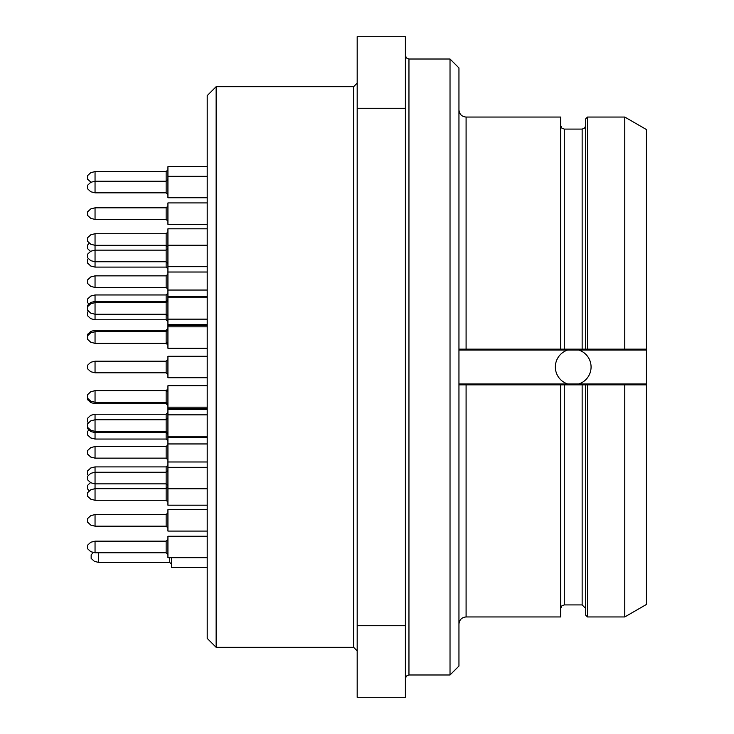 <?xml version="1.0" encoding="UTF-8"?>
<svg xmlns="http://www.w3.org/2000/svg" width="734" height="734" viewBox="0 0 734 734"><rect width="100%" height="100%" fill="white"/><g stroke="black" fill="none" stroke-linecap="round" stroke-linejoin="round"><path stroke-width="1.1" d="M216.135 647.305L216.135 86.695L207.208 95.622L207.208 638.378L216.135 647.305L353.614 647.305L357.183 650.884M207.208 377.716L167.93 377.716L167.93 356.284L207.208 356.284M95.044 361.201L90.805 362.266L87.585 365.211L87.585 368.789L90.805 371.734L95.044 372.799L95.044 361.201L166.141 361.201L167.93 359.412L166.141 361.201L167.93 359.412L166.141 361.201L166.141 372.799L167.93 374.588L166.168 372.799L95.044 372.799M207.208 505.194L167.93 505.194L167.93 414.848L207.208 414.848M88.337 422.793L87.585 421.811L87.585 418.242L90.805 415.288L95.044 414.224L95.044 419.756L90.805 420.83L87.585 423.775L87.585 428.601L90.805 431.546L95.044 432.61L95.044 419.756L166.141 419.756L166.141 414.224L167.93 412.435M88.254 475.375L87.585 474.485L87.585 470.907L90.805 467.962L95.044 466.897L95.044 472.246L90.805 473.32L87.585 476.265L87.585 479.834L90.805 482.789L95.044 483.853L95.044 472.246L166.141 472.246L166.141 466.897L167.93 465.108M207.208 324.685L167.93 324.685L167.93 297.729L207.208 297.729M87.585 306.656L90.805 303.702L95.044 302.637L95.044 301.39L90.805 302.454L87.585 305.399L87.585 310.225L90.805 313.17L95.044 314.244L95.044 302.637L166.141 302.637L166.141 294.958L167.93 293.178M167.93 297.729L167.93 228.806L207.208 228.806M167.93 263.534L166.141 261.754L95.044 261.754L95.044 267.103L166.141 267.103L166.141 250.147L95.044 250.147L90.805 251.212L87.585 254.166L87.585 257.735L90.805 260.68L95.044 261.754L95.044 233.724L166.141 233.724L167.93 231.935M207.208 531.077L167.93 531.077L167.93 509.653L207.208 509.653M95.044 514.562L90.805 515.635L87.585 518.58L87.585 522.149L90.805 525.104L95.044 526.168L95.044 514.562L166.141 514.562L167.93 512.782L166.141 514.562L166.141 526.168L167.93 527.957L166.141 526.168L95.044 526.168M207.208 557.684L167.93 557.684L167.93 536.26L207.208 536.26M95.044 541.169L90.805 542.233L87.585 545.188L87.585 548.757L90.805 551.702L95.044 552.775L95.044 541.169L166.141 541.169L167.93 539.38L166.141 541.169L166.141 552.775L167.93 554.555M207.208 224.347L167.93 224.347L167.93 202.923L207.208 202.923M95.044 207.832L90.805 208.896L87.585 211.851L87.585 215.42L90.805 218.365L95.044 219.438L95.044 207.832L166.141 207.832L167.93 206.043L166.141 207.832L166.141 219.438L167.93 221.218L166.141 219.438L95.044 219.438M88.254 258.625L87.585 259.515L87.585 263.093L90.805 266.038L95.044 267.103M207.208 409.315L167.93 409.315L167.93 414.848M95.044 500.276L166.141 500.276L166.141 488.679L95.044 488.679L90.805 489.743L87.585 492.688L87.585 496.267L90.805 499.212L95.044 500.276L95.044 483.853L166.141 483.853L166.141 472.246L167.93 470.466M207.208 567.327L171.499 567.327L171.499 557.684M93.255 552.592L91.154 554.821L91.154 558.4L94.374 561.345L98.613 562.409L98.613 552.775M90.484 482.605L87.585 485.376L87.585 488.945L89.236 490.817M88.75 430.023L87.585 431.454L87.585 435.023L90.805 437.969L95.044 439.042L95.044 432.61L166.141 432.61L166.141 419.756L167.93 417.976M88.337 311.207L87.585 312.189L87.585 315.758L90.805 318.712L95.044 319.776L95.044 314.244L166.141 314.244L166.141 302.637L167.93 300.848L166.141 302.637M95.044 233.724L90.805 234.788L87.585 237.733L87.585 241.312L90.805 244.257L95.044 245.321L166.141 245.321L166.141 233.724M207.208 197.74L167.93 197.74L167.93 176.316L207.208 176.316M95.044 192.831L166.141 192.831L166.141 181.225L95.044 181.225L90.805 182.298L87.585 185.243L87.585 188.812L90.805 191.767L95.044 192.831L95.044 171.591L166.141 171.591L167.93 169.802M207.208 166.673L167.93 166.673L167.93 176.316M95.044 171.591L90.805 172.655L87.585 175.6L87.585 179.179L90.97 182.206M89.236 243.183L87.585 245.055L87.585 248.624L90.484 251.395M167.93 299.6L166.141 301.39L95.044 301.39L95.044 294.958L90.805 296.031L87.585 298.977L87.585 302.546L88.75 303.977M207.208 408.599L167.93 408.599L167.93 385.745L207.208 385.745M95.044 390.653L90.805 391.727L87.585 394.672L87.585 399.672L90.805 402.617L95.044 403.691L95.044 390.653L166.141 390.653L167.93 388.873M95.044 446.538L90.805 447.612L87.585 450.557L87.585 454.126L90.805 457.08L95.044 458.144L95.044 446.538L166.141 446.538L167.93 444.758M207.208 348.255L167.93 348.255L167.93 326.832L207.208 326.832M87.585 335.759L90.805 332.805L95.044 331.74L95.044 330.309L90.805 331.383L87.585 334.328L87.585 339.328L90.805 342.273L95.044 343.347L95.044 331.74L166.141 331.74L166.141 330.309L167.93 328.52M95.044 275.856L90.805 276.92L87.585 279.874L87.585 283.443L90.805 286.388L95.044 287.462L95.044 275.856L166.141 275.856L167.93 274.066M207.208 325.401L167.93 325.401L167.93 326.832M357.183 108.274L357.183 36.7L405.388 36.7L405.388 697.3L357.183 697.3L357.183 108.274L405.388 108.274M357.183 625.726L405.388 625.726M408.957 674.986L408.957 59.014L450.025 59.014L450.025 674.986L408.957 674.986L406.452 676.005L405.388 678.555M450.025 674.986L458.952 666.059L458.952 67.941L450.025 59.014M466.09 349.145L466.09 117.045L560.721 117.045L560.721 349.145L458.952 349.145M458.952 384.855L560.721 384.855L560.721 616.955L466.09 616.955L466.09 384.855M560.721 349.145L587.494 349.145L587.494 117.045L624.772 117.045L646.415 129.542L646.415 384.855L585.714 384.855L585.714 615.175L587.494 616.955L587.494 384.855L560.721 384.855M567.639 383.965L578.787 383.965A17.855 17.855 0 0 0 578.787 350.035L567.639 350.035A17.855 17.855 0 0 0 567.639 383.965L458.952 383.965M560.721 125.523L561.785 128.065L564.29 129.092L564.29 349.145L582.145 349.145L582.145 129.092L584.649 128.065L585.714 125.523M646.415 349.145L585.714 349.145L585.714 118.825L587.494 117.045M624.772 384.855L624.772 616.955L587.494 616.955M624.772 117.045L624.772 349.145M646.415 384.855L646.415 604.458L624.772 616.955M98.613 562.409L169.71 562.409L169.71 557.684M167.93 486.89L166.141 488.679L166.141 483.853L167.93 485.642L166.141 483.853M95.044 439.042L166.141 439.042L166.141 432.61L167.93 434.4M95.044 319.776L166.141 319.776L166.141 314.244L167.93 316.024M167.93 179.445L166.141 181.225L166.141 171.591M166.141 250.147L167.93 248.358L166.141 250.147L166.141 245.321L167.93 247.11M95.044 403.691L166.141 403.691L166.141 390.653M95.044 458.144L166.141 458.144L166.141 446.538M95.044 343.347L166.141 343.347L166.141 331.74L167.93 329.951M95.044 287.462L166.141 287.462L166.141 275.856M216.135 86.695L353.614 86.695L353.614 647.305M578.787 383.965L646.415 383.965M567.639 350.035L458.952 350.035M646.415 350.035L578.787 350.035M564.29 384.855L564.29 604.908L561.785 605.935L560.721 608.477M564.29 604.908L582.145 604.908L582.145 384.855M167.93 436.271L207.208 436.271M166.141 431.363L167.93 433.152L166.141 431.363L95.044 431.363L90.805 430.298L87.585 427.344M167.93 488.761L207.208 488.761M167.93 467.338L207.208 467.338M167.93 319.152L207.208 319.152M167.93 266.662L207.208 266.662M167.93 245.239L207.208 245.239M167.93 296.481L207.208 296.481M167.93 437.519L207.208 437.519M95.044 552.775L166.141 552.775M167.93 461.98L207.208 461.98M95.044 466.897L166.141 466.897M167.93 272.02L207.208 272.02M166.141 267.103L167.93 268.892M95.044 414.224L166.141 414.224M166.141 500.276L167.93 502.065M169.71 562.409L171.499 564.198M167.93 443.951L207.208 443.951M166.141 439.042L167.93 440.822M166.141 319.776L167.93 321.565M166.141 192.831L167.93 194.62L166.141 192.831M167.93 290.049L207.208 290.049M95.044 294.958L166.141 294.958M167.93 407.168L207.208 407.168M87.585 398.241L90.805 401.195L95.044 402.26L166.141 402.26L167.93 404.049M166.141 458.144L167.93 459.934M166.141 392.084L167.93 390.295M166.141 403.691L167.93 405.48M166.141 343.347L167.93 345.127M166.141 287.462L167.93 289.242M166.141 341.916L167.93 343.705M95.044 330.309L166.141 330.309M167.792 373.909L167.93 374.588M353.614 86.695L357.183 83.116M408.957 59.014L406.452 57.995L405.388 55.445M466.09 117.045C461.796 116.66 459.411 114.275 458.952 109.898M466.09 616.955C461.796 617.34 459.411 619.725 458.952 624.102M564.29 129.092L582.145 129.092M582.145 604.908L585.714 608.477"/></g></svg>
